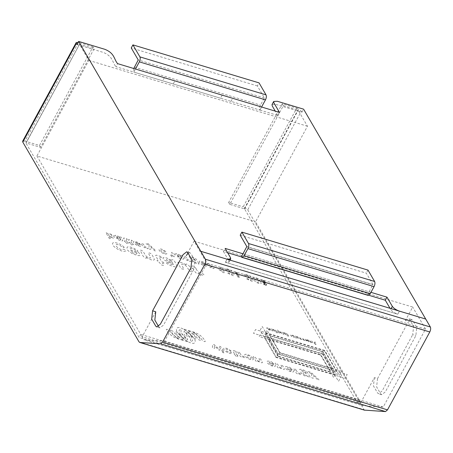 <?xml version="1.0" encoding="UTF-8"?>
<svg xmlns="http://www.w3.org/2000/svg" width="453" height="453" viewBox="0 0 453 453"><rect width="100%" height="100%" fill="white"/><g stroke="black" fill="none" stroke-linecap="round" stroke-linejoin="round"><path stroke-width="0.34" stroke-dasharray="2.27 1.7" d="M133.765 68.505L133.788 72.084L135.453 69.015L133.788 72.084L115.923 66.699L117.587 63.635M279.456 112.389L277.791 115.458L259.92 110.079L261.585 107.01L259.92 110.079C259.359 108.731 259.541 107.072 260.475 105.102L264.365 97.944L257.378 85.945L259.042 82.876M222.168 95.136L220.503 98.205L259.92 110.079L133.788 72.084L173.205 83.958L174.869 80.889M134.343 67.112L260.475 105.102M264.365 97.944L138.233 59.949M257.378 85.945L131.245 47.95M246.636 275.662L250.968 276.868L250.628 276.194C248.289 275.486 243.306 273.233 244.41 274.988L248.629 277.814C250.192 278.64 251.087 279.444 251.302 280.243L248.499 279.393L247.451 278.414C246.098 277.904 245.877 278.102 246.806 279.014L252.395 281.494C253.68 281.358 253.595 280.645 252.151 279.354L246.636 275.662M238.108 277.219L237.893 276.857L240.118 277.389L237.038 275.922L238.108 277.219M236.709 275.045L238.686 275.639L239.546 276.557L238.884 275.469L236.709 275.045M235.543 273.516L236.625 274.439L238.459 274.688L237.615 273.657L235.928 273.017L235.543 273.516M237.734 274.512L235.928 273.482L237.112 273.64L237.757 274.042L237.734 274.512M234.699 271.562L236.738 272.48L235.096 272.564L237.383 272.763L234.699 271.562M265.934 285.101L265.713 284.727C266.607 285.101 266.964 285.107 266.783 284.75C265.311 284.252 262.406 283.068 264.156 284.863L266.013 285.605L265.934 285.101M265.379 285.18L264.178 284.263L265.203 284.569L265.379 285.18M265.311 282.882L262.966 281.908C263.459 281.947 265.917 283.063 265.35 282.327L262.157 281.398L262.576 281.993L264.92 282.995L262.989 282.7L263.233 283.244L266.466 284.246L263.663 283.108L266.047 283.453L265.311 282.882M264.603 281.483L263.635 280.43C264.467 280.509 264.45 280.373 263.578 280.028L261.307 279.875L261.398 280.209L264.586 281.789L265.164 281.964L264.603 281.483M261.976 280.265L263.182 280.379L263.544 280.996L261.976 280.265M260.634 281.556L258.805 279.325L257.145 278.193L253.623 277.191L252.995 277.831L255.107 281.449L256.851 282.74L260.062 283.833L261.245 283.329L260.634 281.556M257.876 279.711L259.354 282.253L259.269 282.831L256.862 281.851L254.88 278.81L254.943 278.193L256.942 278.827L257.876 279.711M227.655 269.943L231.981 271.149L231.642 270.475C229.309 269.767 224.326 267.513 225.424 269.269L229.648 272.1C231.211 272.921 232.1 273.731 232.315 274.524L229.512 273.68L228.471 272.695C227.112 272.185 226.896 272.389 227.819 273.295L233.414 275.775C234.699 275.639 234.614 274.926 233.165 273.635L227.655 269.943M219.892 267.253L222.112 271.07L218.861 269.546L223.001 272.417L224.75 273.165L222.259 268.618C221.245 267.1 220.452 266.641 219.892 267.253M209.711 265.011C209.807 263.652 205.702 261.936 207.723 264.309C208.148 265.82 209.241 266.947 211.002 267.689L210.968 267.264C213.459 268.759 214.439 268.969 213.912 267.899L210.815 266.551L209.711 265.011M204.966 263.901L201.268 262.785L201.574 261.959L205.838 263.686L204.66 262.474L199.547 261.092C199.156 261.993 199.405 262.785 200.311 263.482L202.87 265.271L206.245 266.194C207.4 266.188 207.378 265.577 206.177 264.359L204.966 263.901M205.028 264.461C204.864 265.6 203.742 265.26 201.653 263.442L205.028 264.461M198.839 263.487C196.376 259.218 196.472 259.292 195.141 258.306L193.771 257.576C191.585 256.709 190.079 256.387 189.263 256.596C188.946 257.649 191.359 257.972 191.789 257.57C193.873 258.176 195.017 258.98 195.226 259.982L190.94 258.312C190.028 258.771 190.198 259.637 191.455 260.911L193.765 262.53C195.458 263.301 196.568 263.47 197.1 263.023L197.712 263.72L199.026 264.082L198.839 263.487M193.646 261.602L192.531 260.407C191.942 259.326 192.593 259.184 194.49 259.982L195.458 260.656C196.998 262.61 196.392 262.927 193.646 261.602M186.393 257.989C186.494 256.625 182.383 254.914 184.405 257.281C184.83 258.799 185.928 259.926 187.689 260.668L187.655 260.243C190.147 261.732 191.126 261.942 190.594 260.877L187.502 259.529L186.393 257.989M180.334 255.339L178.703 254.433C176.919 253.635 175.843 253.437 175.47 253.839L176.511 255.362L181.551 257.61L181.613 258.17L178.154 256.653C175.084 256.336 181.908 259.665 182.972 259.246L183.68 259.014L181.823 255.373L180.334 255.339M180.311 255.837L181.149 256.919L177.967 255.515C177.197 254.58 177.678 254.501 179.405 255.282L180.311 255.837M171.755 256.851L170.77 255.158L171.698 255.752C173.799 256.851 174.983 256.97 175.26 256.098C174.954 254.541 173.816 253.284 171.846 252.321C171.472 252.168 171.681 252.706 172.468 253.923L173.125 255.096C173.159 255.877 172.253 255.628 170.407 254.348L171.755 256.851M165.877 251.619L163.159 249.75C161.251 248.957 159.966 248.708 159.309 249.003C157.627 250.9 164.133 254.224 165.628 254.088L166.902 253.833L166.387 253.046L165.141 252.797C165.504 254.195 160.458 251.307 160.934 250.35L161.466 249.909L164.263 251.194C165.254 251.959 165.787 252.1 165.877 251.619M148.861 245.22L149.184 245.509L148.867 248.306L149.66 249.309L150.815 249.207L150.792 246.913L154.371 250.537C155.543 251.302 155.968 251.319 155.651 250.571L148.499 243.969C146.67 243.068 145.866 243.001 146.076 243.782L148.861 245.22M143.839 245.169C143.941 243.81 139.83 242.095 141.851 244.467C142.276 245.979 143.375 247.106 145.136 247.848L145.102 247.423C147.593 248.918 148.573 249.127 148.04 248.057L144.949 246.709L143.839 245.169M139.094 244.059L135.402 242.95L135.707 242.117L139.971 243.844L138.794 242.632L133.68 241.251C133.284 242.151 133.539 242.944 134.439 243.64L137.004 245.43L140.379 246.353C141.529 246.347 141.512 245.736 140.311 244.518L139.094 244.059M139.156 244.62C138.997 245.758 137.871 245.418 135.781 243.601L139.156 244.62M130.402 243.476L132.021 245.266L133.159 245.322L132.502 244.105L133.709 244.377L133.29 243.742L132.033 243.301L130.64 240.815L131.5 240.849C132.542 241.115 132.559 240.911 131.563 240.237L128.845 239.45L128.476 239.716L130.124 242.723L129.298 242.57L130.402 243.476M125.43 241.976L127.05 243.765L128.188 243.822L127.536 242.61L128.743 242.876L128.318 242.242L127.067 241.8L125.674 239.32L126.534 239.354C127.57 239.62 127.593 239.416 126.597 238.737L123.879 237.95L123.51 238.221L125.153 241.228L124.326 241.075L125.43 241.976M119.496 237.015L117.865 236.109C116.081 235.311 115.005 235.113 114.632 235.515L115.674 237.038L120.713 239.286L120.775 239.847L117.321 238.323C114.252 238.012 121.07 241.341 122.14 240.922L122.842 240.69L120.991 237.049L119.496 237.015M119.473 237.514L120.311 238.589L117.129 237.191C116.359 236.256 116.84 236.177 118.573 236.959L119.473 237.514M110.56 238.448L109.552 236.715L113.941 238.386L114.575 237.944L113.51 235.843L112.423 234.881L108.907 233.346L107.718 233.561L105.826 232.48L109.303 238.454C110.306 239.048 110.725 239.048 110.56 238.448M109.377 235.968L108.652 235.079C108.369 233.844 109.213 233.822 111.189 235.022L112.565 236.925C112.423 237.429 111.693 237.344 110.368 236.676L109.377 235.968M368.804 295.26L241.313 256.857L367.445 294.846L368.034 295.356M240.209 235.186L366.341 273.182L372.961 284.558L369.11 291.777L242.978 253.788L370.956 292.332M368.006 270.113L366.341 273.182M367.445 294.846L369.11 291.777M155.753 311.766L142.151 336.817L140.747 334.41L359.376 400.265L357.711 403.334L139.082 337.479L25.94 143.052L79.518 44.371L94.162 48.675L40.583 147.361L26.076 142.989L79.518 44.371L80.147 45.442L103.267 52.406C113.182 56.461 112.123 62.18 115.923 66.699M364.784 410.225L364.008 409.682L247.723 209.858L243.176 206.811L296.755 108.131L282.247 103.76L228.669 202.446L243.176 206.811M164.36 77.723L162.695 80.793M231.013 101.37L232.683 98.301M158.544 326.449L159.875 327.898L163.522 325.112L194.06 268.867L194.988 260.577L190.917 253.589L189.937 252.74L188.114 253.244M227.627 252.734L223.442 251.472L225.113 248.403M377.536 378.572L376.607 386.862L380.679 393.855L381.658 394.699L385.305 391.919L415.843 335.673L416.766 327.383L412.7 320.396L411.72 319.546L408.074 322.326L377.536 378.572L374.382 377.626L360.781 402.672L142.151 336.817L143.895 339.807L164.603 341.16L206.902 263.255L194.065 241.206L186.291 255.526M223.442 251.472L228.81 260.685L230.475 257.615M228.81 260.685L229.025 262.072L225.401 262.281L227.066 259.212M194.065 241.206L412.694 307.06L404.92 321.381L408.566 318.595L409.546 319.444L413.612 326.432L412.689 334.727L415.843 335.673M397.779 314.206L225.401 262.281L397.785 314.206L399.444 311.137L397.779 314.206C394.495 313.046 392.128 311.46 390.679 309.444L390.01 308.295M164.603 341.16L383.232 407.015L425.531 329.116L412.694 307.06M272.026 104.541L275.651 104.332L298.77 111.296L307.462 126.234L255.549 221.845L362.519 405.667L143.895 339.807M76.993 44.496L80.147 45.442L88.833 60.374L36.92 155.991L255.549 221.845M93.052 46.772L78.55 42.401L24.966 141.087L39.473 145.453L93.052 46.772L94.162 48.675M78.182 42.305L78.55 42.401M22.65 141.217L24.966 141.087M36.92 155.991L140.747 334.41L139.082 337.479M39.473 145.453L40.583 147.361M383.232 407.015L362.519 405.667M374.382 377.626L373.453 385.916L377.525 392.904L378.504 393.753L382.151 390.967L412.689 334.727M390.679 309.444L391.115 308.629M357.711 403.334L244.569 208.912L229.779 204.354L283.357 105.668L297.864 110.039L298.77 111.296L301.925 112.248L303.595 109.179M277.791 115.458L275.271 111.132M301.925 112.248L301.302 111.178L247.723 209.858M296.755 108.131L301.302 111.178M228.669 202.446L229.779 204.354M283.357 105.668L282.247 103.76M425.531 329.116L206.902 263.255M227.066 259.218L225.401 262.281M307.462 126.234L88.833 60.374M265.645 333.029L324.507 350.764L336.709 371.732L277.848 354.003L265.645 333.029M213.873 255.237L200.787 251.296M425.724 319.048L411.924 314.897M220.503 98.205L173.205 83.958M280.073 352.706L278.04 356.449L264.926 333.912L266.959 330.169L280.073 352.706L341.534 371.222L339.501 374.965L278.04 356.449M278.029 353.663L275.996 357.406L345.152 378.238L347.179 374.495L278.029 353.663L262.208 326.471L260.175 330.214L275.996 357.406M335.044 374.801L276.183 357.072L263.98 336.098L322.836 353.827L335.044 374.801M278.227 356.115L330.781 371.947L320.798 354.784L268.238 338.957L278.227 356.115M322.644 351.381L320.611 355.124L333.731 377.666L335.764 373.923L322.644 351.381L261.188 332.87L259.156 336.613L320.611 355.124M324.688 350.424L322.655 354.167L253.504 333.334L255.537 329.591L324.688 350.424L340.514 377.615L338.482 381.358L322.655 354.167M332.445 368.878L279.892 353.046L269.903 335.888L322.462 351.721L332.445 368.878M196.211 269.212C195.99 268.108 194.966 267.027 193.131 265.968C191.602 265.769 191.5 266.449 192.831 268.012C193.708 269.133 195.254 273.957 198.414 273.765L198.352 273.046C200.124 275.056 205.911 276.466 203.352 274.122L198.091 271.834L196.211 269.212M185.838 264.739L182.667 262.972L178.952 261.964L178.04 262.389C177.202 262.429 181.398 269.325 181.557 268.742L183.941 269.461L181.653 264.614L181.885 264.088C183.046 264.008 184.501 264.66 186.24 266.047L189.784 271.222L192.168 271.936L189.796 267.247C190.22 266.256 185.594 262.508 185.838 264.739M171.393 260.333L168.624 258.799C165.617 257.457 163.782 257.123 163.125 257.791C162.803 258.369 163.391 259.235 164.898 260.379L173.465 264.201L173.573 265.147L168.539 263.255L167.695 262.57C165.651 261.591 165.447 261.964 167.089 263.68C169.422 265.288 172.355 266.387 175.889 266.981L177.083 266.585C175.894 263.521 174.841 261.46 173.929 260.396C172.542 259.524 171.693 259.507 171.393 260.333M171.353 261.188L172.78 263.017L167.372 260.634C165.741 259.071 166.557 258.94 169.818 260.237L171.353 261.188M158.85 261.959L161.608 264.999L163.369 265.424L163.539 265.096L162.429 263.034L164.479 263.487L163.76 262.412L161.625 261.658L159.258 257.434L159.246 257.106L160.724 257.497C162.491 257.95 162.525 257.604 160.826 256.449L156.211 255.113L155.583 255.571L158.374 260.679L156.976 260.418L157.655 261.432L158.85 261.959M146.517 257.485L146.398 257.287C148.98 259.144 151.336 260.124 153.471 260.226L154.309 259.671L154.32 259.082C153.006 257.361 152.491 253.187 148.414 252.763C148.001 254.116 154.139 260.209 147.61 257.219L146.036 256.041L143.907 252.695C142.565 250.702 141.325 249.897 140.181 250.283L142.367 254.654C142.514 255.679 145.119 258.935 146.642 258.006L146.517 257.485M136.489 251.766L130.209 249.875C129.688 248.94 129.858 248.471 130.724 248.465C132.163 248.538 133.697 249.127 135.322 250.226C136.602 251.149 137.486 251.54 137.972 251.404L137.367 250.356L133.935 248.295C131.002 247.021 128.788 246.585 127.282 246.993C126.608 248.516 127.038 249.869 128.573 251.053L132.933 254.093L138.663 255.662C140.623 255.656 140.583 254.62 138.55 252.548L136.489 251.766M136.596 252.712C138.505 255.198 132.197 253.521 130.855 250.985L136.596 252.712M124.184 247.196L121.749 245.164L119.569 244.02C116.557 242.717 114.377 242.293 113.023 242.751C110.158 245.973 121.223 251.619 123.765 251.387L125.928 250.956L125.056 249.614L122.933 249.195C122.689 250.118 121.064 249.739 118.074 248.051C116.387 246.466 115.623 245.464 115.787 245.045L116.687 244.286L119.796 245.333L121.444 246.477C123.227 247.797 124.139 248.034 124.184 247.196M188.686 332.36L188.465 332.695L183.403 328.855C189.037 330.662 193.052 333.51 195.453 337.4C198.142 339.909 193.482 338.963 193.001 336.907L188.686 332.36M195.685 333.776L192.485 331.59C198.114 333.397 202.134 336.245 204.53 340.135C207.253 343.385 201.545 340.684 201.404 338.714L195.685 333.776M193.227 333.731L193.006 334.059L187.944 330.22C193.578 332.026 197.593 334.88 199.994 338.77C202.684 341.279 198.023 340.333 197.542 338.272L193.227 333.731M185.543 332.581L189.903 337.485C190.764 339.167 190.849 340.497 190.169 341.483C192.553 341.443 193.103 340.316 191.806 338.097C192.242 337.111 191.704 335.922 190.192 334.535L190.084 333.946L194.445 338.855C195.673 341.109 195.419 342.615 193.68 343.374C190.985 343.402 188.091 342.111 184.994 339.507C182.842 337.462 178.584 333.606 180.798 333.283C184.111 335.163 183.929 337.604 187.463 339.909C187.655 337.83 187.015 335.384 185.543 332.581M186.064 338.323L181.704 333.419C180.849 331.738 180.758 330.407 181.443 329.422C179.054 329.461 178.505 330.588 179.801 332.808C179.365 333.793 179.909 334.982 181.415 336.369L181.523 336.958L177.163 332.049C175.934 329.795 176.189 328.289 177.927 327.53C180.622 327.502 183.516 328.793 186.613 331.398C188.765 333.442 193.023 337.298 190.809 337.621C187.497 335.741 187.678 333.3 184.144 330.996C183.952 333.074 184.592 335.52 186.064 338.323M175.923 337.128L179.122 339.314C173.493 337.508 169.479 334.659 167.078 330.769C164.354 327.519 170.068 330.22 170.203 332.191L175.923 337.128M182.921 338.544L183.142 338.21L188.205 342.049C182.576 340.243 178.556 337.394 176.16 333.504C173.465 330.996 178.125 331.941 178.607 333.997L182.921 338.544M311.426 373.748L311.777 374.059L311.432 377.077L312.293 378.159L313.533 378.051L313.51 375.577L317.372 379.484C318.77 380.294 319.235 380.305 318.759 379.523L311.035 372.394C308.272 371.347 307.4 371.279 308.419 372.19L311.426 373.748M178.38 337.174L178.601 336.839L183.663 340.684C178.035 338.878 174.02 336.024 171.619 332.134C168.924 329.625 173.584 330.571 174.065 332.632L178.38 337.174M309.948 376.766C307.287 372.156 307.394 372.236 305.956 371.171L304.478 370.384C302.111 369.45 300.486 369.099 299.609 369.331C300.22 370.509 300.968 370.848 301.845 370.344C302.27 370.169 305.939 371.375 306.047 372.983L301.421 371.177C300.469 371.698 300.656 372.632 301.975 373.985L304.467 375.735C306.137 376.539 307.338 376.72 308.068 376.267L308.731 377.015L310.152 377.411L309.948 376.766M304.342 374.733L303.136 373.448C302.927 372.219 303.629 372.066 305.254 372.983L306.296 373.714C307.927 375.73 307.276 376.075 304.342 374.733M296.511 370.831C295.718 369.269 294.807 368.549 293.776 368.668L295.826 372.581C296.992 373.674 297.689 374.053 297.91 373.725L297.87 373.266C300.56 374.874 301.619 375.101 301.047 373.946L297.706 372.496L296.511 370.831M291.387 369.631L287.395 368.431L287.723 367.536L292.327 369.399L291.942 368.736L289.761 367.428C288.714 366.822 287.304 366.545 285.537 366.602C285.107 367.57 285.384 368.431 286.358 369.178L289.127 371.109L292.768 372.106C293.957 371.703 293.935 371.041 292.695 370.129L291.387 369.631M291.455 370.237C291.217 371.488 289.999 371.12 287.808 369.138L291.455 370.237M279.524 367.774L283.94 369.518L284.473 369.161L282.831 365.854L280.73 364.773L281.953 367.27C282.417 368.391 281.84 368.504 280.22 367.604L279.218 366.856C277.91 364.303 276.67 363.085 275.498 363.198C274.399 361.902 278.448 368.861 278.187 367.819L279.603 368.108L279.524 367.774M273.153 364.138L269.161 362.938L269.49 362.043L274.099 363.906L273.708 363.244L271.528 361.936C270.481 361.33 269.071 361.052 267.304 361.109C266.879 362.077 267.151 362.938 268.125 363.685L270.894 365.622L274.535 366.613C275.724 366.211 275.701 365.548 274.461 364.637L273.153 364.138M273.221 364.744C272.983 365.996 271.772 365.628 269.575 363.646L273.221 364.744M257.508 361.143L261.925 362.881L262.457 362.53L260.815 359.223L258.714 358.142L259.937 360.639C260.401 361.76 259.824 361.873 258.204 360.973L257.202 360.226C255.894 357.672 254.654 356.454 253.482 356.568C252.383 355.271 256.432 362.23 256.171 361.183L257.587 361.477L257.508 361.143M253.029 358.317L250.86 356.154L249.263 355.26C247.259 354.371 245.832 354.087 244.965 354.416L244.603 354.954L245.764 356.953L248.674 358.923L251.976 359.92L252.967 359.773L253.335 359.235L253.029 358.317M247.112 355.367C248.221 355.265 249.501 356.041 250.962 357.694C251.222 358.997 250.481 359.15 248.737 358.153L247.729 357.406L246.76 355.747L247.112 355.367M240.367 353.923C239.58 352.36 238.669 351.641 237.638 351.76L239.682 355.667C240.854 356.76 241.545 357.14 241.766 356.811L241.726 356.352C244.422 357.966 245.481 358.193 244.903 357.038L241.562 355.582L240.367 353.923M234.869 354.801L236.619 356.738L237.842 356.794L237.14 355.486L238.442 355.775L237.984 355.09L236.63 354.614L235.124 351.93L236.058 351.97C237.208 352.445 237.23 352.219 236.121 351.302L233.187 350.452L232.791 350.747L234.563 353.991L233.674 353.827L234.869 354.801M231.075 350.916L228.142 348.901C227.049 348.283 225.668 348.017 223.986 348.091C222.163 350.141 229.19 353.725 230.809 353.578L232.179 353.306L231.63 352.457L230.283 352.185C230.673 353.697 225.22 350.577 225.741 349.546L226.313 349.07L229.331 350.458C230.367 351.273 230.951 351.426 231.075 350.916M214.416 348.125L214.445 345.837L218.606 349.869L219.847 350.243L219.546 349.535L214.195 344.631L212.785 344.444L212.366 347.338L214.343 348.584L214.416 348.125M223.312 350.843L220.645 346.641L219.156 346.228C218.069 344.954 222.066 351.822 221.817 350.803C222.972 351.449 223.471 351.46 223.312 350.843M223.035 351.822C222.044 352.128 222.497 352.553 224.394 353.091L223.884 352.213L223.035 351.822M314.665 343.612L314.11 343.164L314.524 343.238L313.884 341.602L315.243 341.992L314.784 342.287L316.319 344.065L315.713 343.929L316.041 344.535L315.475 344.507L314.665 343.612M270.656 329.835L270.028 330.152L268.499 329.693L267.151 328.776L266.613 327.853L268.771 327.995L270.118 328.912L270.656 329.835M268.527 329.337C269.484 329.778 269.824 329.705 269.558 329.121L267.78 328.046L268.527 329.337M273.233 329.563L273.85 329.541L275.096 331.681L274.393 331.466L273.352 329.948L272.066 329.371L272.672 330.95L271.97 330.741L270.939 328.872L273.233 329.563M275.866 331.879L275.26 330.158L276.8 330.413L276.336 330.701L277.032 331.947L277.876 332.485L277.27 332.349L277.598 332.955L277.026 332.927L275.866 331.879M279.342 332.751L278.725 332.774L277.27 330.452C277.134 329.603 277.513 329.835 278.414 331.154L280.724 331.789L281.8 333.317C281.409 333.742 280.577 333.533 279.308 332.695L279.342 332.751M280.815 332.847L280.356 332.055L278.878 331.5L279.495 332.559L280.815 332.847M284.376 332.921L284.999 332.898L286.239 335.039L285.543 334.824L284.495 333.306L283.216 332.729L283.821 334.308L283.119 334.099L282.083 332.23L284.376 332.921M287.015 335.237L286.404 333.516L287.949 333.77L287.485 334.059L288.182 335.305L289.02 335.843L288.419 335.707L288.742 336.313L288.176 336.285L287.015 335.237M293.216 335.916L291.551 335.492L294.274 336.839L294.535 337.23L293.895 337.36C291.5 336.602 290.447 335.752 290.735 334.818L292.661 335.192L294.02 336.126L293.216 335.916M297.055 336.738L297.672 336.715L298.918 338.855L298.216 338.646L297.174 337.123L295.894 336.545L296.5 338.125L295.798 337.915L294.761 336.047L297.055 336.738M300.107 338.051L300.662 338.821L302.208 339.495C302.281 340.005 301.794 339.897 300.735 339.178L299.116 337.7C299.15 336.919 299.478 337.032 300.107 338.051M303.199 338.986L303.748 339.756L305.294 340.43C305.373 340.933 304.88 340.832 303.827 340.112L302.202 338.634C302.242 337.847 302.57 337.966 303.199 338.986M308.085 340.616L308.691 340.849L308.725 341.76L307.038 341.302L305.758 340.407L305.379 339.212L307.932 339.903L308.521 340.509L306.392 339.642L306.239 340.061L308.085 340.616M308.119 340.894L306.426 340.384C307.451 341.285 308.012 341.454 308.119 340.894M311.035 342.298L311.069 342.451C310.011 341.981 309.376 341.222 309.173 340.18L311.358 342.219C312.298 342.343 312.377 341.902 311.59 340.911L313.329 342.944L311.035 342.298M372.961 284.558L246.828 246.562M246.811 246.732L372.944 284.722M139.071 341.93L364.008 409.682M190.906 267.921L194.06 268.867M244.569 208.912L298.148 110.226M244.286 208.72L297.864 110.039M189.937 252.74L186.783 251.789M229.02 262.072L230.079 260.124M79.513 44.315L25.934 143.001M411.72 319.546L408.566 318.595M159.875 327.898L156.721 326.947M381.658 394.699L378.504 393.753"/><path stroke-width="0.68" d="M22.786 142.106L76.364 43.42L76.229 42.537L22.65 141.217L22.786 142.106L139.071 341.93L139.852 342.474L160.566 343.821L162.559 342.117L204.858 264.212C205.792 262.242 205.979 260.583 205.413 259.241L78.658 41.421L104.937 49.337C114.852 53.392 113.788 59.111 117.587 63.635L135.453 69.015L139.343 61.857C140.277 59.887 140.458 58.227 139.898 56.885L132.916 44.881L131.245 47.95L138.233 59.949L133.765 68.505M132.916 44.881L259.042 82.876L266.03 94.875C266.591 96.223 266.409 97.882 265.475 99.853L261.585 107.01L279.456 112.389L273.906 102.859L273.691 101.472L272.026 104.541L272.242 105.928L275.271 111.132M139.343 61.857L265.475 99.853M266.03 94.875L139.898 56.885M241.902 257.361L368.034 295.356L370.22 293.686L374.053 286.63C375.016 284.592 375.209 282.882 374.625 281.489L368.006 270.113L241.874 232.123L248.493 243.499C249.076 244.886 248.884 246.602 247.921 248.635L244.088 255.69L241.902 257.361L241.313 256.857L227.627 252.734M213.873 255.237L227.066 259.212L230.69 259.008L230.475 257.615L225.113 248.403L242.978 253.788L246.828 246.562L240.209 235.186L241.874 232.123M242.978 253.788L241.313 256.857M76.364 43.42L76.993 44.496L78.658 41.421L200.792 251.296L425.729 319.054L430.35 326.998C430.911 328.34 430.729 329.999 429.795 331.97L387.496 409.874L385.497 411.579L364.422 410.118M364.597 410.192L139.852 342.474L364.784 410.225M261.585 107.01L135.453 69.015M188.114 253.244L186.291 255.526M152.599 310.82L183.142 254.575L186.783 251.789L187.763 252.638L191.834 259.631L190.906 267.921L160.368 324.167L156.721 326.947L155.741 326.098L151.676 319.11L152.599 310.82L155.753 311.766L154.83 320.061L158.544 326.449M370.956 292.332L386.981 297.162L385.31 300.231L368.804 295.26M390.01 308.295L385.31 300.231M76.229 42.537L78.182 42.305M391.115 308.629L392.343 306.375C393.793 308.391 396.16 309.982 399.444 311.137L411.924 314.897M386.981 297.162L392.343 306.375M303.595 109.179L425.724 319.054L303.595 109.179L277.315 101.262L273.691 101.472M374.625 281.489L248.493 243.499M247.921 248.635L374.053 286.63M370.22 293.686L244.088 255.69M430.35 326.998L205.413 259.241M429.795 331.97L204.858 264.212M387.496 409.874L162.559 342.117M385.497 411.579L160.566 343.821M230.079 260.124L230.673 259.037"/></g></svg>
